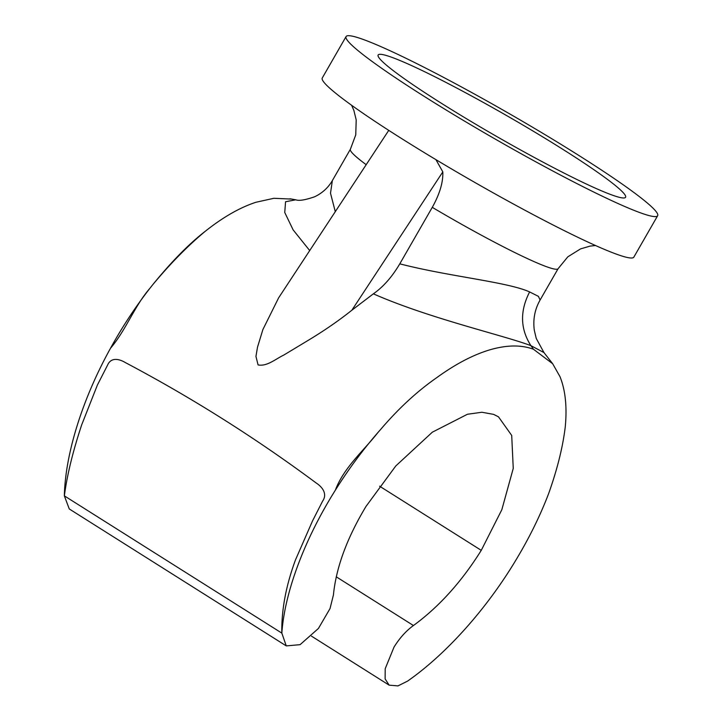 <?xml version="1.0" encoding="UTF-8"?>
<svg xmlns="http://www.w3.org/2000/svg" width="722" height="722" viewBox="0 0 722 722"><rect width="100%" height="100%" fill="white"/><g stroke="black" fill="none" stroke-linecap="round" stroke-linejoin="round"><path stroke-width="1.08" d="M366.18 164.688A119.807 9.684 -150.1 0 1 350.387 149.237L332.364 180.581L330.505 193.198L335.288 211.672M346.082 36.56L322.274 77.976A179.706 14.521 29.9 0 0 434.653 158.885A179.706 14.521 29.9 0 0 613.583 253.088A179.706 14.521 29.9 0 0 633.844 257.131L657.652 215.725A179.706 14.521 29.9 0 0 545.272 134.806A179.706 14.521 29.9 0 0 366.343 40.612A179.706 14.521 29.9 0 0 346.082 36.56A179.706 14.521 29.9 0 0 458.47 117.478A179.706 14.521 29.9 0 0 637.391 211.681A179.706 14.521 29.9 0 0 657.652 215.725M394.239 58.22A142.712 11.534 29.9 0 0 378.021 55.549A142.712 11.534 29.9 0 0 470.193 120.944A142.712 11.534 29.9 0 0 609.494 194.074A142.712 11.534 29.9 0 0 625.18 197.675A142.712 11.534 29.9 0 0 539.108 134.698A142.712 11.534 29.9 0 0 394.239 58.22M311.507 636.154L389.149 685.16L397.984 685.9L407.587 681.099C446.44 653.961 486.845 608.727 516.392 559.27C528.838 538.531 539.135 517.791 547.294 497.061L548.756 493.27C557.375 469.002 562.889 446.774 565.29 426.603C567.14 406.657 565.371 390.015 559.992 376.667L552.691 363.762L543.946 352.553L530.932 345.676C504.822 335.631 429.301 318.483 373.364 293.836C383.229 286.941 392.037 276.95 399.789 263.837L432.279 207.34C439.725 194.001 443.236 182.179 442.821 171.881L435.917 159.643M377.985 432.46C362.444 450.384 348.239 469.625 335.351 490.193C343.699 467.621 363.789 450.636 377.985 432.46L380.846 429.211C398.598 408.417 417.262 391.207 436.837 377.588C455.501 364.068 473.136 354.827 489.742 349.863C506.663 344.917 521.239 344.719 533.468 349.249L552.691 363.762M335.351 490.193C304.558 539.163 284.676 592.239 281.833 633.113L286.264 645.901L300.081 644.665L318.447 628.438L330.026 608.565L333.42 594.991C336.118 567.573 346.984 538.034 366.027 506.384L395.782 465.961L432.316 432.198L467.423 414.266L481.89 412.253L493.55 414.356L498.469 416.811L511.708 435.438L513.252 468.397L501.835 509.705L481.258 550.354L379.573 486.177L481.258 550.354C461.62 581.779 439.012 606.832 413.444 625.532C406.206 630.748 399.744 637.914 394.05 647.029L385.196 668.734L385.124 678.924L389.149 685.16M336.262 576.815L413.444 625.532M110.493 348.275C122.226 326.976 135.33 307.03 149.797 288.439C134.5 306.029 126.088 329.972 110.493 348.275C82.425 398.977 65.296 453.786 64.348 495.852L69.267 508.956L286.264 645.901M149.797 288.439L152.459 285.064C169.878 264.062 187.44 246.157 205.156 231.365C188.821 244.009 171.258 261.915 152.459 285.064M205.156 231.365C222.89 217.25 239.803 207.557 255.904 202.277L273.9 198.288L291.823 199.101M64.348 495.852C67.092 475.058 72.886 451.349 81.73 424.735L97.398 385.034L107.542 365.17C111.179 356.65 119.807 359.249 125.24 362.516C191.862 397.723 255.579 437.947 316.407 483.162C321.895 486.709 327.824 493.667 322.617 501.122L312.536 520.896L295.506 559.857C285.966 585.659 281.399 610.081 281.833 633.113L64.348 495.852M309.711 250.579L293.132 229.885L284.748 212.476L285.56 201.736L295.812 199.804L290 198.785M442.821 171.881L351.858 310.225L373.364 293.836M351.858 310.225C338.934 320.55 324.349 330.613 308.095 340.414L283.764 355.089C275.66 358.951 266.896 366.722 258.07 364.917L255.949 356.424L257.492 347.246L262.871 329.593L278.62 297.852L388.752 130.366M399.789 263.837C449.237 276.607 507.485 281.914 529.623 291.932L538.413 296.345L540.092 300.027L558.106 268.683A119.807 9.684 -150.1 0 1 544.596 265.985A119.807 9.684 -150.1 0 1 432.279 207.34M533.468 349.249A435.158 386.478 -69.1 0 0 530.932 345.676C520.228 328.934 519.786 311.02 529.623 291.932M351.605 105.268L353.825 110.276L356.208 119.915L355.747 134.888L350.387 149.237M295.812 199.804C298.908 201.05 305.198 200.039 314.675 196.754C322.301 193.108 328.194 187.72 332.373 180.581M543.946 352.553L536.265 338.483L534.325 330.369C532.854 319.539 534.776 309.422 540.083 300.027M558.106 268.683L567.817 256.824L580.533 248.9L590.054 246.112L595.497 245.507"/></g></svg>
